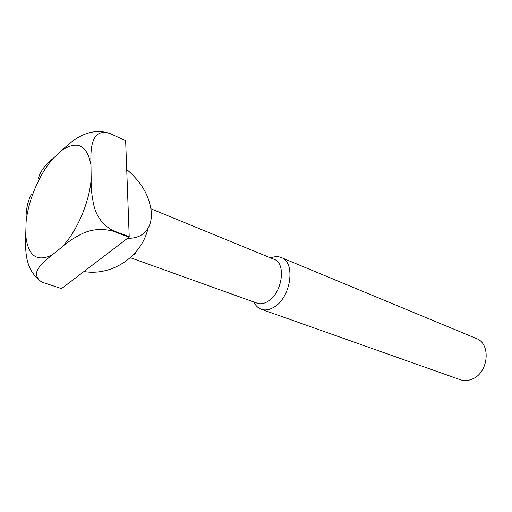 <?xml version="1.0" encoding="UTF-8"?>
<svg xmlns="http://www.w3.org/2000/svg" width="512" height="512" viewBox="0 0 512 512"><rect width="100%" height="100%" fill="white"/><g stroke="black" fill="none" stroke-linecap="round" stroke-linejoin="round"><path stroke-width="0.77" d="M130.317 257.683L257.178 303.187C260.397 304.294 263.872 303.75 267.603 301.555C282.195 293.696 286.662 263.2 274.048 259.283L150.976 208.813M253.869 301.997C255.584 305.651 258.067 308.077 261.306 309.274C265.094 310.56 269.184 309.933 273.574 307.392C290.886 298.227 296.128 262.208 281.184 257.523C277.978 256.243 274.515 256.384 270.79 257.946M261.306 309.274L460.358 379.738C464.211 381.056 468.205 380.819 472.339 379.027C488.666 372.678 491.258 343.533 476.218 338.458L281.184 257.523M126.72 169.51C141.587 182.086 149.805 196.467 151.366 212.666C151.661 218.656 150.56 223.834 148.058 228.192C143.859 235.123 137.037 238.49 127.584 238.298M133.229 254.912L135.514 253.453M94.016 263.866L61.523 288.614L42.029 282.182C28.941 273.67 41.786 263.315 52.122 254.982L61.638 247.29C67.437 242.144 74.272 237.613 82.15 233.683C91.648 229.165 101.882 228.307 112.838 231.11L129.018 237.203L94.016 263.866M31.558 194.138C27.443 201.632 25.626 210.803 26.112 221.651L25.734 235.11C25.421 249.357 24.454 267.334 39.11 280.141M109.926 133.466L109.926 133.466C88.525 126.419 72.013 140.659 62.17 150.144L53.222 158.374C45.363 164.544 40.435 171.149 38.451 178.182M113.043 230.63C103.194 225.306 96.858 217.171 94.048 206.221C91.872 196.966 90.912 187.878 91.168 178.963L90.976 164.979C90.413 148.966 91.008 127.245 110.266 133.613L125.645 140.71L129.222 236.73L113.043 230.63L112.838 231.11M129.018 237.203L129.222 236.73M25.734 235.11C27.84 255.738 36.634 262.362 52.122 254.982M61.638 247.29C76.454 232.512 89.536 202.349 91.168 178.963M90.976 164.979C87.104 145.146 77.504 140.198 62.17 150.144M53.222 158.374C39.654 173.459 28.429 199.738 26.112 221.651M83.942 271.533C112.186 276.301 141.715 256.371 148.058 228.192"/></g></svg>
